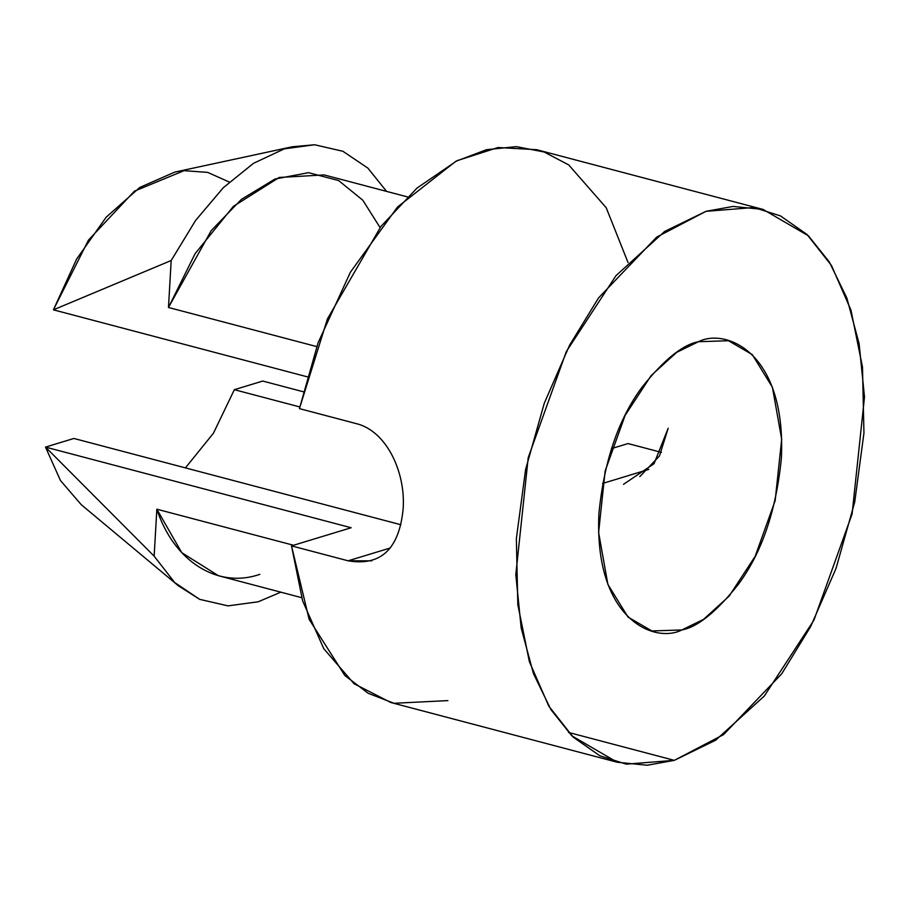 <?xml version="1.0" encoding="UTF-8"?>
<svg xmlns="http://www.w3.org/2000/svg" width="910" height="910" viewBox="0 0 910 910"><rect width="100%" height="100%" fill="white"/><g stroke="black" fill="none" stroke-linecap="round" stroke-linejoin="round"><path stroke-width="1.36" d="M403.153 508.804C405.769 472.301 386.557 430.714 356.026 423.56C386.557 430.714 405.769 472.301 403.153 508.804C399.228 548.992 380.892 566.327 348.109 560.81L291.507 545.875L302.655 600.964L323.778 648.693L354.024 683.706L390.799 702.497L617.219 762.239L571.844 735.837L550.925 709.618L533.419 673.559L521.18 627.991L515.799 574.665L528.221 457.639L566.316 351.59L616.002 275.639L664.607 231.481L705.978 211.325L733.107 206.433L763.081 209.436L808.455 235.849L829.374 262.057L846.88 298.116L859.12 343.684L864.5 397.01L852.078 514.048L813.972 620.085L764.298 696.048L715.681 740.194L674.321 760.351L647.192 765.242L617.219 762.239M447.902 700.609L393.985 703.282L368.197 693.295L344.799 675.47L309.127 619.323L291.507 545.875L351.158 527.743L45.5 447.094L154.143 556.158L156.85 509.202L293.532 545.261L156.85 509.202L181.773 552.688L218.411 575.7L301.665 597.677M763.081 209.436L536.684 149.695L498.043 147.511L457.025 160.695L416.973 188.097L380.903 226.488L327.441 318.898L299.424 408.624L318.113 342.763L350.396 272.215L397.465 207.07L455.774 161.332L486.475 149.695L516.368 146.635L544.146 152.004L568.739 164.938L606.219 207.742L628.002 262.467M407.418 196.89L324.153 174.925L279.188 177.461L233.381 206.365L195.104 253.685L168.475 307.478L316.748 346.596L168.475 307.478L171.182 260.51L53.417 309.832L307.227 376.808L53.417 309.832L88.429 240.149L134.441 191.145L184.048 170.67L207.685 172.388L229.274 182.034M299.424 408.624L356.026 423.56L299.424 408.624M568.477 732.425L674.321 760.351L568.477 732.425M628.048 443.568L661.456 452.384L628.048 443.568L611.44 448.619L628.048 443.568M674.321 760.351L723.609 734.575L781.758 673.753L810.673 626.535L836.04 568.409L854.695 502.206L863.943 433.012L862.487 367.06L850.941 310.037L831.49 265.538L807.079 234.53L780.53 215.932L754.003 207.514L705.978 211.325L656.679 237.1L598.541 297.934L569.615 345.14L544.26 403.278L525.605 469.469L516.357 538.674L517.813 604.615L529.358 661.638L548.81 706.149L573.209 737.145L599.77 755.744L626.296 764.161L674.321 760.351M681.84 629.959C654.813 643.859 594.003 619.869 598.905 513.57C604.081 461.074 618.47 418.941 642.051 387.182C663.913 359.768 682.716 344.617 698.459 341.716C725.486 327.816 786.297 351.806 781.383 458.105C776.207 510.601 761.829 552.734 738.249 584.493C716.386 611.907 697.583 627.058 681.84 629.959L703.555 619.369L729.081 596.198L755.163 556.317L775.161 500.648L781.679 439.2L772.431 387.285L752.263 354.593L728.444 340.727L698.459 341.716L676.744 352.307L651.219 375.477L625.136 415.358L605.139 471.027L598.609 532.475L607.869 584.391L628.036 617.082L651.856 630.948L681.84 629.959M262.74 381.051L303.28 391.755L262.74 381.051L234.348 389.685L262.74 381.051M259.805 574.335C217.592 589.043 173.787 561.333 156.85 509.202L154.143 556.158L174.686 582.525L199.665 599.349L227.955 605.867L258.224 601.783L280.826 592.171L258.224 601.783L227.955 605.867L199.665 599.349L177.928 585.471L174.686 582.525L154.143 556.158L45.5 447.094L73.892 438.461L400.832 524.729L73.892 438.461L45.5 447.094L60.469 480.525L81.24 504.675L176.483 584.197M81.263 504.697L60.481 480.537L45.5 447.094L351.158 527.743L291.507 545.875L348.109 560.81L371.78 560.833M185.412 467.888L213.463 433.171L234.348 389.685L213.463 433.171L185.412 467.888M292.337 146.76L174.811 172.092L139.81 187.437L106.163 217.217L76.588 259.157L53.417 309.832L171.182 260.51L195.559 220.493L223.405 187.608L253.469 163.345L284.341 148.842L292.337 146.76L314.61 144.758L342.899 151.276L367.879 168.111L386.579 191.396L367.879 168.111L342.899 151.276L314.61 144.758L284.341 148.842L253.469 163.345L223.405 187.608L195.559 220.493L171.182 260.51L168.475 307.478L211.211 230.628L241.4 199.37L274.979 179.031L308.558 172.673L338.656 180.578L362.806 200.211L380.061 227.557M623.532 484.313L654.04 463.702L668.179 428.235L659.466 455.967L639.832 476.601M299.777 406.941L234.348 389.685L299.777 406.941M390.174 548.025L348.109 560.81L390.174 548.025M602.545 483.46L648.807 469.401L602.545 483.46"/></g></svg>
